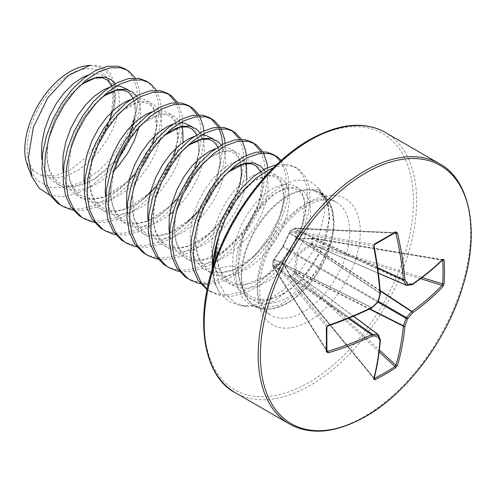 <?xml version="1.0" encoding="UTF-8"?>
<svg xmlns="http://www.w3.org/2000/svg" width="496" height="496" viewBox="0 0 496 496"><rect width="100%" height="100%" fill="white"/><g stroke="black" fill="none" stroke-linecap="round" stroke-linejoin="round"><path stroke-width="0.37" stroke-dasharray="2.48 1.86" d="M395.269 232.636A1.128 0.688 58.6 0 1 394.99 232.705A297.433 92.932 163.4 0 1 384.97 238.644A297.433 92.932 163.4 0 1 374.486 244.54L373.817 245.966A299.162 157.009 64.2 0 1 380.097 293.018A1.128 0.713 -56.3 0 1 380.041 293.403A299.28 209.839 87.7 0 1 378.057 301.19A1.128 0.732 -60 0 1 377.63 301.934A299.28 209.839 152.3 0 1 371.876 307.545A1.128 0.713 -63.7 0 1 371.572 307.793A1.128 0.583 -115.9 0 0 371.994 307.849M273.488 260.288A1.128 0.812 46.1 0 1 273.68 259.83A1.128 0.812 46.1 0 1 274.393 259.687L283.29 246.475L290.017 232.227A1.128 0.899 -80.7 0 1 290.563 230.795L294.984 228.241A1.128 0.794 -87.4 0 1 295.002 228.228A1.128 0.794 -87.4 0 1 295.343 228.141A1.128 0.794 -87.4 0 1 296.013 228.768L295.703 229.704L297.65 238.185L298.077 238.433L310.812 238.427L312.151 238.08A1.128 0.403 -80.5 0 1 312.406 237.925A1.128 0.403 -80.5 0 1 312.647 238.421A1.128 0.403 -80.5 0 1 312.654 238.44L312.654 243.53L312.151 245.005A1.128 0.477 72.6 0 1 311.655 243.598L311.655 238.452L310.012 238.892L297.228 238.805L296.348 238.297L294.295 229.822L294.543 228.569L290.092 231.142L283.185 245.898L272.98 260.778L272.98 265.924L273.941 265.081L282.305 262.626L283.185 263.128L289.652 274.158L290.092 275.801L294.543 273.228L294.295 271.473L296.348 255.527L297.228 254.008L310.012 244.255L311.655 243.598A1.128 0.639 -2.4 0 1 312.654 243.53L422.09 277.518M442.742 259.712A1.128 0.818 45.4 0 1 442.023 259.861L312.151 238.08A1.128 0.446 -109.6 0 0 311.841 237.975A1.128 0.446 -109.6 0 0 311.655 238.452A1.128 0.663 2.4 0 1 312.654 238.44L442.271 260.177M374.065 246.171A1.128 0.434 -10.9 0 0 373.817 245.966L290.017 232.227A1.128 0.812 -166.1 0 1 289.788 231.539A1.128 0.812 -166.1 0 1 290.092 231.142A1.128 0.682 -121 0 1 290.303 230.845A1.128 1.128 0 0 0 289.788 231.539L289.621 232.221A1.128 0.812 -166.1 0 1 289.918 231.824M213.609 265.174A74.989 43.295 120 0 0 213.553 267.939A74.989 43.295 120 0 0 219.486 292.652L215.636 285.324L214.266 281.337L212.108 269.886M276.78 164.548L287.823 164.294L294.593 166.78L296.589 168.094L303.044 175.59L306.77 186.316L307.495 199.628L305.133 214.725L299.776 230.696L291.691 246.586L281.288 261.454L269.136 274.393L255.886 284.636L242.271 291.555L229.022 294.723L216.87 293.93L207.086 289.614M273.364 167.865L279.961 165.974L290.482 165.825L297.253 168.318L299.243 169.626L305.703 177.122L309.423 187.848L310.149 201.165L307.793 216.256L302.436 232.227L294.345 248.124L283.941 262.985L271.789 275.925L258.546 286.173L244.925 293.093L231.675 296.255L219.523 295.461L211.532 292.262L207.167 289.199M124.663 68.671L126.654 69.979L133.114 77.475L136.834 88.207L137.559 101.519L137.212 105.586L134.453 118.215L125.947 137.318L113.764 155.384L98.692 170.81L82.001 182.057L65.131 187.767L49.563 187.283L36.847 180.364L28.167 167.555M135.191 78.027L139.488 89.739L140.213 103.05C138.961 121.08 131.942 139.407 119.176 158.044A75.101 43.363 120 0 0 137.212 105.586M145.905 80.935L147.895 82.243L154.355 89.739L158.075 100.471L158.801 113.782L156.445 128.879L151.088 144.851L142.997 160.741L132.593 175.603L120.441 188.548L107.198 198.791L93.577 205.71L80.327 208.878L68.175 208.078L60.177 204.885M156.432 90.291L160.729 102.002L161.454 115.314L159.098 130.411L153.741 146.382L145.65 162.273L135.253 177.14L123.101 190.08L109.852 200.322L96.23 207.241L82.987 210.409L73.11 210.087M167.146 93.198L168.442 94.017M175.9 102.567L179.316 112.735L180.042 126.046L177.686 141.143L172.329 157.114L164.238 173.005L153.841 187.866L150.579 191.729M177.673 102.554L181.97 114.266L182.702 127.577L180.339 142.674L174.983 158.646L166.892 174.536L156.494 189.404L144.342 202.343L131.093 212.586L117.471 219.505L104.228 222.673L94.352 222.351M188.387 105.462L189.683 106.28M197.141 114.83L200.558 124.998L201.283 138.31L198.927 153.407L193.57 169.378L185.479 185.268L175.082 200.13L162.93 213.075L149.68 223.318L136.059 230.237L122.816 233.405L110.664 232.605L102.666 229.412M198.915 114.818L199.795 116.362M203.813 130.87L203.999 133.616M204.042 135.086L203.986 138.973M209.628 117.726L210.93 118.544M218.383 127.094L219.195 128.749M222.58 144.348L222.53 150.573L220.168 165.67L214.811 181.641L206.72 197.532L196.323 212.393L193.068 216.256M220.156 127.081L221.036 128.625M225.054 143.133L225.227 151.237M230.869 129.989L232.171 130.808M239.624 139.357L243.046 149.525L243.772 162.837L241.409 177.934L236.053 193.905L227.962 209.796L217.564 224.663L205.412 237.603L192.163 247.845L178.548 254.764L165.298 257.932L153.146 257.133L145.148 253.94M241.397 139.345L242.277 140.889M246.295 155.397L246.469 163.5M252.111 142.253L253.413 143.071M260.865 151.621L264.287 161.789L265.013 175.1L262.651 190.197L257.294 206.169L249.203 222.059L238.805 236.927L226.653 249.866L213.404 260.109L199.789 267.028L186.539 270.196L174.387 269.402L166.389 266.203M262.644 151.609L263.525 153.152M267.536 167.66L267.666 176.638L265.304 191.729L259.947 207.7L251.863 223.591L241.459 238.458L229.307 251.398L216.058 261.64L202.442 268.559L189.193 271.727L179.316 271.405M273.352 154.516L274.654 155.335M280.451 161.15L281.802 163.327L285.529 174.053L286.254 187.364L283.892 202.461L278.535 218.432L270.444 234.323L260.047 249.19L247.895 262.13L234.645 272.372L221.03 279.291L207.781 282.46L195.629 281.666L187.631 278.467M281.3 160.382L284.462 164.858L288.182 175.584L288.908 188.902L286.545 203.992L281.189 219.964L273.104 235.86L262.7 250.722L250.548 263.661L237.305 273.904L223.684 280.829L208.277 284.14M144.888 197.768L141.682 200.812L128.439 211.054L114.818 217.973L101.575 221.142L89.416 220.342L81.425 217.149M203.943 139.841L201.581 154.938L196.224 170.909L188.133 186.8L177.735 201.667L165.583 214.607L152.334 224.849L138.713 231.768L125.469 234.937L115.593 234.614M187.37 222.295L184.171 225.339L170.922 235.581L157.3 242.501L144.057 245.669L131.905 244.869L123.907 241.676M225.184 152.105L222.822 167.202L217.465 183.173L209.374 199.063L198.977 213.931L186.825 226.87L173.575 237.113L159.96 244.032L146.711 247.2L136.834 246.878M246.276 166.464L244.063 179.465L238.706 195.436L230.615 211.327L220.218 226.195L208.066 239.134L194.816 249.376L181.201 256.296L167.952 259.464L158.075 259.141M202.194 283.91L200.558 283.669M90.216 65.286L101.333 66.297L109.783 72.515L114.743 83.365L115.692 97.861L114.03 108.432A63.711 36.785 120 0 0 114.905 97.737A63.711 36.785 120 0 0 85.926 65.869M114.03 108.432L105.319 130.801A60.444 34.9 120 0 0 112.592 99.07A60.444 34.9 120 0 0 69.849 74.394A60.444 34.9 120 0 0 27.113 148.422A60.444 34.9 120 0 0 34.379 171.759C30.479 168.919 27.578 164.815 25.674 159.445M317.905 189.36L312.35 189.801L326.684 198.549L331.787 209.039L333.473 222.499C333.43 229.065 332.332 236.003 330.193 243.307L318.525 269.167L300.694 291.115L279.93 305.077L260.071 308.32L250.238 304.966L242.618 297.848L237.596 287.444L235.464 274.356L238.154 268.125L232.698 265.806L215.407 268.485L218.916 283.055L225.55 294.705L234.968 302.703L246.698 306.571L259.947 306.082L274.04 301.32L301.227 280.531L321.464 249.91L329.629 218.122L328.309 204.712L323.497 194.444L317.905 189.36C337.485 204.91 328.234 239.878 315.282 260.871C303.688 278.802 291.394 290.6 278.386 296.279C248.868 309.609 232.537 289.019 232.698 265.806L233.089 253.14L235.829 239.785L240.709 226.492L247.399 214.005L255.465 203.025L264.387 194.159L273.6 187.897L282.522 184.574L290.588 184.357L297.278 187.234L302.157 193L304.897 201.308L305.288 211.631L303.267 223.355L298.89 235.767L292.373 248.118L284.053 259.662L274.35 269.7L263.798 277.624L252.948 282.943L242.395 285.324L232.692 284.592L224.372 280.779L217.856 274.065L213.485 264.814L211.457 253.543L211.848 240.876L214.588 227.521L219.468 214.229L226.157 201.742L234.224 190.762L243.145 181.896L252.359 175.634L261.28 172.31L269.347 172.093L276.036 174.964L280.916 180.736L283.656 189.044L284.047 199.367L282.026 211.091L277.648 223.504L271.132 235.854L262.812 247.399L253.109 257.436L242.556 265.36L231.706 270.68L221.154 273.06L211.451 272.329L203.131 268.516L196.614 261.801L192.237 252.551L190.216 241.279L190.607 228.613L193.347 215.258L198.226 201.965L204.916 189.478L212.982 178.498L221.904 169.632L231.117 163.37L240.039 160.047L248.105 159.83L254.795 162.7L259.675 168.473L262.415 176.781L262.806 187.104L260.778 198.828L256.407 211.24L249.891 223.591L241.564 235.135L231.868 245.173L221.315 253.096L210.465 258.416L199.913 260.797L190.21 260.065L181.889 256.252L175.373 249.538L170.996 240.287L169.465 233.535M219.486 292.652L228.668 301.556L240.572 305.759L253.89 305.121L268.113 299.987L282.398 290.724L295.79 277.927L316.448 245.731L324.706 212.517L323.305 198.45L318.308 187.736L308.717 180.718L296 180.029L281.492 185.783L266.786 197.476L253.493 213.974L243.096 233.653L236.809 254.535L235.464 274.356M215.407 268.485L215.121 260.741M105.319 130.801L98.853 141.31L85.479 157.926L70.339 169.985L55.075 175.875L41.317 175.193L34.379 171.759M130.095 133.399A74.797 43.183 -60 0 1 106.256 173.501L91.989 185.529L77.128 193.533L62.775 196.825L49.842 195.126M106.256 173.501L119.176 158.044M420.558 278.678L312.151 245.005L310.812 245.421L298.077 255.018L297.65 255.762L295.703 271.585L296.013 272.955L294.984 274.127L290.575 276.669A1.128 0.403 -39.5 0 1 290.011 276.712A1.128 0.403 -39.5 0 1 290.017 276.415L289.645 275.082L283.29 264.052L282.856 263.804L274.536 266.358L273.885 267.102A1.128 0.794 -32.6 0 1 273.005 266.829A1.128 0.794 -32.6 0 1 272.912 266.47L272.912 261.38A1.128 0.899 -39.3 0 1 273.885 260.177L274.393 259.687L371.572 307.793A299.162 157.009 175.8 0 1 327.676 325.878L326.777 327.174A297.433 92.938 76.6 0 1 326.777 350.846L273.005 266.829A1.128 1.128 0 0 1 272.825 266.24A1.128 0.62 -1 0 0 272.912 266.47L326.777 350.846M283.185 263.128A1.128 0.763 -28.1 0 0 283.098 263.847A1.128 0.763 -28.1 0 0 283.29 264.052L378.057 334.471A299.28 78.095 47.6 0 1 380.041 339.27A1.128 0.694 -54.6 0 1 380.097 339.586A299.162 157.009 64.2 0 1 373.817 377.995L374.486 378.386L373.817 377.995A1.128 0.818 -165.4 0 1 374.046 378.696M283.29 264.052L282.856 263.804L283.29 264.052M374.722 244.497A1.128 0.608 61.3 0 1 374.486 244.54L290.575 230.783A1.128 0.682 -121 0 0 290.303 230.845L294.742 228.278A1.128 1.128 0 0 0 294.742 228.278A1.128 1.128 0 0 1 295.343 228.141L394.99 232.705L294.984 228.241A1.128 0.62 -119 0 0 294.742 228.278A1.128 0.62 -119 0 0 294.543 228.569A1.128 0.781 16 0 1 296.013 228.768L394.413 233.157M412.281 284.555A1.128 0.713 55.5 0 1 411.897 284.506A1.128 0.694 -65.4 0 1 411.593 284.611A299.28 78.095 -167.6 0 1 406.447 285.299L298.077 238.433A1.128 0.763 -91.9 0 0 297.805 238.371L297.805 238.371A1.128 0.763 -91.9 0 0 297.228 238.805M282.305 247.417A1.128 0.434 37.9 0 1 282.342 247.237A1.128 0.434 37.9 0 1 282.856 247.219L377.63 301.934A1.128 0.322 45.1 0 0 378.051 302.021M378.343 301.512A1.128 0.322 14.9 0 0 378.057 301.19L283.29 246.475A1.128 0.434 -157.9 0 1 283.049 246.022L283.049 246.022A1.128 0.434 -157.9 0 1 283.185 245.898M273.941 259.718A1.128 0.508 32.5 0 1 273.959 259.47L273.959 259.47A1.128 0.508 32.5 0 1 274.536 259.365L372.155 307.669M380.289 293.589L289.645 233.201A1.128 0.508 -152.5 0 1 289.447 232.649L289.447 232.649A1.128 0.508 -152.5 0 1 289.652 232.5M327.676 325.878L273.885 260.177A1.128 0.812 46.1 0 0 273.172 260.319A1.128 1.128 0 0 0 272.825 261.113A1.128 0.682 1 0 1 272.98 260.778A1.128 0.812 46.1 0 1 273.172 260.319L282.342 247.237L289.621 232.221A1.128 0.812 -166.1 0 0 289.85 232.909L380.097 293.018A1.128 0.583 -4.1 0 1 380.358 293.359M326.777 327.174L272.912 261.38A1.128 0.682 1 0 1 272.825 261.113L272.825 266.24A1.128 0.62 -1 0 1 272.98 265.924A1.128 0.781 -136 0 0 273.885 267.102L326.889 350.12M273.488 265.403A1.128 0.781 -136 0 0 274.393 266.575L348.304 318.358M377.617 267.586L295.814 229.468A1.128 0.781 16 0 0 294.345 229.27M273.941 265.081A1.128 0.967 -110 0 0 274.536 266.358L348.595 318.246M377.661 267.896L295.703 229.704A1.128 0.967 -10 0 0 294.295 229.822M282.305 262.626A1.128 0.918 -102.2 0 0 282.856 263.804L353.431 316.243M378.349 273.085L297.65 238.185A1.128 0.918 -17.8 0 0 296.348 238.297M289.652 274.158A1.128 0.67 -30.9 0 0 289.484 274.927L283.08 263.816L353.555 316.194M289.918 274.889A1.128 0.446 -10.4 0 0 289.608 275.286L289.484 274.927A1.128 0.67 -30.9 0 0 289.645 275.082L380.041 339.27M411.984 284.667A1.128 0.893 81.9 0 1 411.593 284.611L310.812 238.427A1.128 0.67 -89.1 0 0 310.595 238.359L310.595 238.359A1.128 0.67 -89.1 0 0 310.012 238.892M374.213 378.051L290.575 276.669A1.128 0.663 -122.4 0 1 290.092 275.801A1.128 0.446 -10.4 0 0 289.776 276.204L289.608 275.286A1.128 0.446 -10.4 0 0 289.85 275.503L380.097 339.586A1.128 0.713 -175.5 0 1 380.333 339.896M442.023 259.861A299.162 157.009 175.8 0 1 411.897 284.506L311.277 238.396A1.128 0.446 -109.6 0 0 310.967 238.291L310.967 238.291A1.128 0.446 -109.6 0 0 310.781 238.762M374.04 378.739L290.011 276.712A1.128 1.128 0 0 1 289.776 276.204A1.128 0.446 -10.4 0 0 290.017 276.415L373.817 377.995M379.142 351.906L294.984 274.127A1.128 0.639 -117.6 0 1 294.543 273.228A1.128 0.477 167.4 0 1 296.013 272.955L379.378 350.002M294.345 272.335A1.128 0.477 167.4 0 1 295.814 272.056L369.427 309.082M380.147 290.52L311.277 245.278A1.128 0.477 72.6 0 1 310.781 243.871M294.295 271.473L295.703 271.585L369.855 308.878M380.184 290.991L310.812 245.421L310.012 244.255M296.348 255.527L297.65 255.762L377.952 302.12M378.38 301.376L298.077 255.018L297.228 254.008M385.516 132.556A150.201 86.719 -60 0 1 408.543 252.917A150.201 86.719 -60 0 1 310.415 385.274A150.201 86.719 -60 0 1 235.315 392.714M308.822 382.515A147.951 85.417 -60 0 1 204.203 322.115A147.951 85.417 -60 0 1 308.822 140.914A147.951 85.417 -60 0 1 413.441 201.314A147.951 85.417 -60 0 1 308.822 382.515M439.512 163.73A150.201 86.719 -60 0 1 462.532 284.09A150.201 86.719 -60 0 1 364.411 416.448A150.201 86.719 -60 0 1 289.311 423.888M349.674 231.998A65.28 37.69 -60 0 1 303.515 311.953A65.28 37.69 -60 0 1 270.872 315.183A65.28 37.69 -60 0 1 257.35 285.299A65.28 37.69 -60 0 1 303.515 205.35A65.28 37.69 -60 0 1 336.152 202.114A65.28 37.69 -60 0 1 349.674 231.998M308.822 202.281A72.788 42.024 -60 0 1 360.294 231.998A72.788 42.024 -60 0 1 308.822 321.148A72.788 42.024 -60 0 1 257.35 291.431A72.788 42.024 -60 0 1 308.822 202.281M333.579 222.617A65.391 37.752 -60 0 1 309.888 282.912A65.391 37.752 -60 0 1 263.091 308.772A65.391 37.752 -60 0 1 241.099 276.012A65.391 37.752 -60 0 1 274.734 205.22A65.391 37.752 -60 0 1 326.709 198.58A65.391 37.752 -60 0 1 333.579 222.617M241.676 276.247A65.28 37.69 120 0 0 255.192 306.131A65.28 37.69 120 0 0 305.499 288.641A65.28 37.69 120 0 0 333.994 222.946A65.28 37.69 120 0 0 320.472 193.062A65.28 37.69 120 0 0 270.171 210.552A65.28 37.69 120 0 0 241.676 276.247M215.636 285.324A75.101 43.363 -60 0 1 212.982 267.704A75.101 43.363 -60 0 1 212.982 267.096M330.193 243.307C317.75 279.149 290.036 300.663 272 303.068C249.451 306.757 238.136 288.759 238.006 268.875L238.402 256.209L241.143 242.854L246.022 229.561L252.712 217.074L260.778 206.088L269.7 197.222L278.913 190.96L287.835 187.637L295.895 187.42L302.591 190.297L307.47 196.069L310.211 204.371L310.601 214.7L308.574 226.424L304.203 238.836L297.687 251.187L289.36 262.725L279.663 272.769L269.105 280.686L258.261 286.006L247.702 288.387L238.006 287.661L229.679 283.842L223.163 277.128L218.792 267.883L216.764 256.612L217.155 243.945L219.895 230.59L224.781 217.298L231.471 204.811L239.537 193.824L248.459 184.958L257.672 178.696L266.594 175.373L274.654 175.156L281.344 178.033L286.229 183.805L288.97 192.107L289.36 202.436L287.333 214.16L282.962 226.573L276.446 238.923L268.119 250.461L258.422 260.505L247.864 268.423L237.02 273.742L226.461 276.123L216.764 275.398L208.438 271.579L201.922 264.864L197.551 255.62L195.523 244.348L195.914 231.682L198.654 218.327L203.54 205.034L210.23 192.547L218.29 181.561L228.21 171.883M263.767 169.57L264.988 171.542L267.728 179.843L268.119 190.173L266.092 201.897L261.721 214.309L255.204 226.66L246.878 238.198L237.181 248.236L226.622 256.159L215.779 261.479L205.22 263.86L195.523 263.134L187.197 259.315L180.68 252.6L176.309 243.356L174.282 232.085L174.673 219.418L177.413 206.063L182.292 192.77L188.988 180.284L197.048 169.297L205.97 160.431L215.183 154.169L224.105 150.846L232.171 150.629L238.861 153.506L243.741 159.278L245.545 163.606M246.779 179.093L244.85 189.633L240.473 202.046L233.963 214.396L225.637 225.934L215.94 235.972L205.381 243.896L194.531 249.215L183.979 251.596L174.282 250.871L165.955 247.051L159.439 240.337L155.068 231.093L153.041 219.821L153.431 207.154L156.172 193.8L161.051 180.507L167.741 168.02L175.807 157.034L185.727 147.355M221.284 145.043L222.499 147.014L225.24 155.316L225.63 165.645L223.609 177.37L219.232 189.782L212.716 202.126L204.395 213.671L194.692 223.708L184.14 231.632L173.29 236.952L162.738 239.332L153.041 238.607L144.714 234.788L138.198 228.073L133.827 218.829L131.8 207.557L132.19 194.891L134.931 181.536L139.81 168.237L146.5 155.75L154.566 144.77L164.486 135.092M200.043 132.779L201.258 134.751L203.999 143.053L204.389 153.382L202.368 165.106L197.991 177.518L191.475 189.863L183.154 201.407L173.29 211.594M169.582 214.681L162.899 219.368L152.049 224.688L141.496 227.069L131.793 226.343L123.473 222.524L116.957 215.81L112.58 206.565L110.558 195.294L110.949 182.621L113.689 169.266L118.569 155.973L125.259 143.487L133.325 132.506L142.247 123.64L151.46 117.378L160.382 114.055L168.448 113.838L175.138 116.715L180.017 122.481L181.821 126.815M183.049 142.302L181.121 152.842L176.75 165.249L170.233 177.599L161.913 189.143L152.21 199.181L141.658 207.105L130.808 212.424L120.255 214.805L110.552 214.08L102.232 210.261L95.716 203.546L91.338 194.302L89.317 183.03L89.708 170.357L92.448 157.003L97.328 143.71L104.017 131.223L112.084 120.243L121.005 111.377L130.219 105.115L139.14 101.792L147.207 101.575L153.896 104.451L158.776 110.217L161.516 118.525L161.907 128.855L159.879 140.579L155.508 152.985L148.992 165.335L140.666 176.88L130.969 186.918L120.416 194.841L109.566 200.161L99.008 202.542L89.311 201.816L80.984 197.997L74.474 191.282L70.097 182.032L68.07 170.767L68.467 158.094L71.207 144.739L76.086 131.446L82.776 118.959L90.842 107.979L100.756 98.301M136.319 95.988L137.535 97.954L140.275 106.262L140.666 116.591L138.861 127.453M113.999 170.599L109.728 174.654L99.169 182.578L88.325 187.897L77.767 190.278L68.07 189.553L59.743 185.733L53.233 179.019L48.856 169.768L46.829 158.497L47.225 145.83L49.96 132.475L54.845 119.183L61.535 106.696L69.601 95.716L79.515 86.037M115.072 83.725L116.293 85.69L119.034 93.998L119.424 104.327L117.397 116.045L113.026 128.458L106.51 140.808L98.183 152.353L88.486 162.39L77.928 170.314L67.084 175.634L56.525 178.014L46.829 177.289L41.317 175.193M215.487 148.682L218.798 147.783L226.864 147.566L233.554 150.437L238.433 156.209L241.174 164.517L241.564 174.84L239.537 186.564L235.166 198.977L228.65 211.327L220.323 222.871L210.626 232.909L200.074 240.833L189.224 246.152L178.665 248.527L168.969 247.802L160.642 243.989L154.132 237.274L149.755 228.024L148.217 221.272M194.246 136.419L201.444 135.03M213.292 138.973L217.192 143.945L219.933 152.247L220.323 162.576L218.296 174.301L213.925 186.713L207.409 199.063L199.082 210.608L189.385 220.646L178.827 228.569L167.983 233.889L157.424 236.263L147.727 235.538L139.401 231.725L132.885 225.01L128.514 215.76L126.976 209.008M172.999 124.155L180.203 122.766M192.051 126.709L195.951 131.682L198.691 139.984L199.082 150.313L197.055 162.037L192.684 174.449L186.167 186.8L177.841 198.344L168.144 208.382L157.585 216.306L146.742 221.625L136.183 224L126.486 223.274L118.16 219.455L111.643 212.747L107.272 203.496L105.735 196.745M151.757 111.891L155.068 110.992L163.134 110.775L169.824 113.646L174.71 119.418L177.45 127.72L177.841 138.049L175.813 149.773L171.436 162.186L164.926 174.536L156.6 186.081L146.903 196.118L136.344 204.042L125.5 209.362L114.942 211.736L105.245 211.011L96.918 207.192L90.402 200.483L86.031 191.233L84.494 184.481M130.516 99.628L133.827 98.729L141.893 98.512L148.583 101.382L153.462 107.155L156.203 115.456L156.6 125.786L154.572 137.51L150.195 149.922L143.685 162.273L135.358 173.817L125.662 183.855L115.103 191.778L104.253 197.098L93.701 199.473L84.004 198.747L75.677 194.928L69.161 188.22L64.79 178.969L63.252 172.211M109.275 87.364L116.479 85.969M128.328 89.919L132.221 94.891L134.962 103.193L135.352 113.522L133.331 125.246L128.954 137.659L122.438 150.009L114.117 161.553L104.414 171.591L93.862 179.515L83.012 184.828L72.459 187.209L62.763 186.484L54.436 182.664L47.92 175.95L43.549 166.706L42.011 159.948M88.034 75.094L91.345 74.195L99.411 73.978L106.101 76.855L110.98 82.627L113.72 90.929L114.111 101.258L112.09 112.983L107.713 125.395L100.136 139.426M442.773 259.681L312.406 237.925A1.128 1.128 0 0 0 311.841 237.975L310.595 238.359L297.767 238.371L378.367 273.215M260.065 308.369L263.091 308.772L255.192 306.131L270.872 315.183C267.797 313.602 265.118 310.477 262.83 305.815C259.402 298.921 258.726 288.746 260.803 275.292C264.938 248.614 287.159 216.361 307.266 205.722C325.655 196.18 332.227 200.235 336.152 202.114L320.472 193.062L326.684 198.549M294.593 166.78L297.253 168.318M208.872 290.73L211.532 292.262M323.51 194.432L318.333 187.717M246.698 306.578L240.572 305.759M98.859 141.31L109.969 119.666M112.499 111.147L114.055 100.372L113.454 91.152L111.736 85.715M79.056 86.496L65.385 101.072L54.281 120.509L48.211 139.959L46.99 157.939L48.85 168.243L52.861 176.743L58.472 182.516L65.85 185.833L74.927 186.329L93.998 179.273L112.766 163.091L127.447 140.889L135.296 112.642L134.701 103.422L132.978 97.979M100.297 98.76L83.818 117.378L71.994 142.234L68.243 170.351L70.122 180.6L74.14 189.057L79.757 194.81L87.147 198.109L95.79 198.629L105.667 196.267M105.766 196.23L129.022 180.649M135.47 173.643L143.914 161.863L152.458 144.193M154.981 135.675L156.55 124.632L153.741 109.287L149.792 104.551L144.931 102.405L137.646 102.585L121.086 111.395L104.489 130.516L92.833 155.806L89.447 182.15L91.444 193.111L95.269 201.159L100.874 206.981L108.537 210.409L117.248 210.868L126.908 208.531M127.007 208.494L150.263 192.913M156.711 185.907L164.188 175.677L173.699 156.457M176.223 147.938L177.791 137.001L175.001 121.576L171.052 116.827L166.191 114.669L158.931 114.843L142.451 123.56L125.779 142.705L114.074 168.076L110.695 194.42L112.685 205.375L116.51 213.423L122.115 219.251L129.778 222.673L138.496 223.132L148.149 220.794M148.254 220.757L171.504 205.177M177.952 198.171L185.442 187.916L194.94 168.721M197.47 160.202L199.032 149.228L196.707 134.769M164.021 135.551L143.784 160.369L132.661 192.039L133.883 217.502L137.702 225.612L143.294 231.465L150.939 234.918L159.619 235.408L169.39 233.058M169.496 233.021L192.746 217.44M199.194 210.434L207.892 198.245L216.938 178.777L220.292 161.02L217.949 147.033M185.268 147.814L171.132 163.023L155.992 194.581L153.165 218.748L155.13 229.791L158.949 237.888L164.548 243.734L172.193 247.182L180.879 247.671L190.873 245.235L211.395 232.153L229.375 210.106L239.952 184.735M240.907 164.728L238.508 157.97L234.8 153.642L229.766 151.435L222.723 151.621L210.738 156.972L195.486 171.219L182.652 192.026L175.857 212.573L174.449 231.638L176.322 241.893L180.339 250.362L185.957 256.122L193.341 259.427L202.442 259.904L221.576 252.78L244.584 231.297L259.681 202.504L262.223 177.376L260.431 171.56M227.751 172.341L211.538 190.557L199.9 214.421L195.666 243.524L197.662 254.46L201.494 262.496L207.099 268.311L214.762 271.734L223.485 272.186L233.542 269.688L253.227 257.263L270.742 236.456L280.358 216.479L284.003 198.133L281.182 182.844L277.227 178.126L272.36 175.981L265.403 176.105L253.648 181.22L233.994 201.029L220.069 230.132L216.919 255.986L218.773 266.315L222.785 274.834L228.396 280.618L236.077 284.01L244.832 284.444L263.866 277.431L287.531 255.211L302.634 225.488L304.649 201.599L302.25 194.792L298.549 190.445L293.52 188.232L286.496 188.399L274.567 193.7L255.88 212.381L242.575 238.371L238.154 268.125M312.35 189.788C319.207 191.772 322.121 193.124 326.517 202.287C328.488 207.043 329.27 213.237 328.854 220.869C327.899 234.05 323.156 247.733 314.613 261.931C301.469 283.638 281.102 297.867 267.598 299.305L258.509 299.293L251.218 296.633C243.356 292.231 239.004 282.751 238.154 268.193"/><path stroke-width="0.74" d="M326.777 327.174A1.128 0.608 178.7 0 1 326.864 327.397A1.128 0.608 178.7 0 1 326.281 327.943L328.16 325.438A300.285 157.598 -4.2 0 0 372.217 307.278L372.279 307.65A1.128 1.128 0 0 1 371.994 307.849A1.128 0.583 -115.9 0 0 372.217 307.278A300.402 210.626 -27.7 0 0 377.989 301.649A300.402 210.633 -92.3 0 0 379.979 293.83A300.285 157.604 -115.8 0 0 373.674 246.599L374.908 243.722A298.549 93.285 -16.6 0 0 385.429 237.801A298.549 93.285 -16.6 0 0 395.486 231.843L397.42 232.897A300.285 187.823 55.5 0 1 404.928 279.428A300.402 108.624 39.2 0 1 407.532 284.599A300.402 78.387 12.4 0 0 412.697 283.91A300.285 157.598 -4.2 0 0 442.934 259.172L444.112 259.916A298.549 225.209 35.7 0 1 444.441 271.876A298.549 225.209 35.7 0 1 444.112 283.675A1.128 0.67 -176.8 0 1 442.699 283.917A297.433 224.366 -144.3 0 0 443.021 272.161A297.433 224.366 -144.3 0 0 442.699 260.245L442.271 260.177M395.486 231.843A1.128 0.688 58.6 0 1 395.269 232.636L395.343 232.605M365.794 416.324A149.067 86.062 -60 0 1 260.388 355.465A149.067 86.062 -60 0 1 365.794 172.893A149.067 86.062 -60 0 1 471.2 233.752A149.067 86.062 -60 0 1 365.794 416.324M444.112 283.675L442.934 286.589A1.128 0.787 -136.8 0 0 442.023 285.343L442.699 283.917L422.09 277.518M374.213 378.051L374.486 378.386A297.433 224.366 24.3 0 0 394.99 366.55L395.882 365.261A1.128 0.787 16.8 0 0 397.42 365.422L395.486 367.902A298.549 225.209 -155.7 0 1 385.429 374.083A298.549 225.209 -155.7 0 1 374.908 379.781L373.674 379.13A300.285 157.604 -115.8 0 0 379.979 340.572A300.402 78.393 -132.4 0 0 377.989 335.761A300.402 108.624 -159.2 0 1 372.217 336.09A300.285 187.823 -175.5 0 1 328.16 352.854L326.281 351.707A298.549 93.285 -103.4 0 0 326.281 327.943M212.108 269.886L212.635 251.044L216.355 234.131L222.809 217.291L231.576 201.488L242.098 187.6L253.71 176.415L265.695 168.553L276.78 164.548M212.982 267.096A75.101 43.363 -60 0 1 218.68 236.766L225.463 218.823L234.23 203.019L244.751 189.131L256.364 177.946L268.348 170.085L273.364 167.865M73.11 210.087L70.835 209.61L62.837 206.417L57.778 203.335L49.687 194.897L44.33 183.229L41.974 168.969L42.699 152.935L46.419 136.016L52.874 119.183L61.64 103.373L72.162 89.491L83.774 78.3L95.759 70.438L107.372 66.328L117.887 66.185L124.663 68.671L129.313 71.517L135.191 78.027M62.837 206.417L60.431 204.873L52.34 196.435L46.984 184.76L44.628 170.506L45.353 154.467L49.073 137.553L55.533 120.714L64.294 104.91L74.815 91.022L86.428 79.837L98.413 71.97L110.025 67.859L120.547 67.716L127.317 70.203M94.352 222.351L92.076 221.879L84.078 218.68L79.019 215.599L70.928 207.161L65.571 195.492L63.215 181.232L63.941 165.199L67.661 148.279L74.115 131.446L82.882 115.636L93.403 101.754L105.016 90.57L117 82.702L128.613 78.591L139.134 78.449L145.905 80.935L150.555 83.781L156.432 90.291M84.078 218.68L81.673 217.136L73.588 208.698L68.231 197.024L65.869 182.77L66.594 166.73L70.314 149.817L76.775 132.978L85.535 117.174L96.057 103.286L107.669 92.101L119.654 84.239L131.266 80.129L141.788 79.98L148.558 82.466M115.593 234.614L113.317 234.143L105.319 230.944L100.26 227.869L92.169 219.424L86.812 207.756L84.456 193.496L85.182 177.463L88.902 160.543L95.362 143.71L104.123 127.9L114.644 114.018L126.257 102.833L138.241 94.965L149.854 90.855L160.375 90.712L167.146 93.198L171.796 96.044L177.673 102.554M168.442 94.017L175.9 102.567M105.319 230.944L102.914 229.4L94.829 220.962L89.472 209.287L87.11 195.033L87.835 178.994L91.562 162.08L98.016 145.241L106.783 129.437L117.298 115.549L128.91 104.365L140.895 96.503L152.508 92.392L163.029 92.244L169.799 94.73M136.834 246.878L134.559 246.407L126.561 243.207L121.501 240.132L113.417 231.688L108.06 220.019L105.698 205.759L106.423 189.726L110.143 172.813L116.603 155.973L125.364 140.163L135.885 126.282L147.498 115.097L159.483 107.229L171.095 103.118L181.617 102.976L188.387 105.462L193.037 108.308L198.915 114.818M189.683 106.28L197.141 114.83M126.561 243.207L124.161 241.664L116.07 233.225L110.713 221.551L108.351 207.297L109.077 191.258L112.803 174.344L119.257 157.505L128.024 141.701L138.539 127.813L150.152 116.628L162.136 108.767L173.755 104.656L184.27 104.507L191.041 106.993M199.795 116.362L203.217 126.53L203.813 130.87M203.999 133.616L204.042 135.086M203.986 138.973L203.943 139.841M158.075 259.141L155.8 258.67L147.802 255.471L142.743 252.396L134.658 243.951L129.301 232.283L126.939 218.023L127.664 201.99L131.39 185.076L137.845 168.237L146.611 152.433L157.127 138.545L168.739 127.36L180.724 119.493L192.336 115.382L202.858 115.239L209.628 117.726L214.278 120.571L220.156 127.081M210.93 118.544L218.383 127.094M219.195 128.749L221.799 137.262L222.58 144.348M147.802 255.471L145.402 253.927L137.311 245.489L131.955 233.814L129.592 219.561L130.318 203.521L134.044 186.608L140.498 169.768L149.265 153.965L159.78 140.077L171.393 128.892L183.384 121.03L194.996 116.92L205.511 116.771L212.282 119.257M221.036 128.625L224.459 138.793L225.054 143.133M225.227 151.237L225.184 152.105M179.316 271.405L177.041 270.934L169.043 267.735L163.99 264.659L155.899 256.221L150.542 244.547L148.18 230.293L148.905 214.253L152.632 197.34L159.086 180.501L167.853 164.697L178.368 150.809L189.98 139.624L201.965 131.756L213.584 127.652L224.099 127.503L230.869 129.989L235.519 132.835L241.397 139.345M232.171 130.808L239.624 139.357M169.043 267.735L166.644 266.191L158.553 257.753L153.196 246.078L150.834 231.824L151.559 215.785L155.285 198.871L161.739 182.032L170.506 166.228L181.021 152.34L192.64 141.155L204.625 133.294L216.237 129.183L226.753 129.034L233.523 131.527M242.277 140.889L245.7 151.057L246.295 155.397M246.469 163.5L246.276 166.464M200.558 283.669L198.282 283.197L190.284 279.998L185.231 276.923L177.14 268.485L171.783 256.81L169.421 242.556L170.147 226.517L173.873 209.603L180.327 192.764L189.094 176.96L199.609 163.072L211.222 151.888L223.212 144.026L234.825 139.915L245.34 139.767L252.111 142.253L256.761 145.099L262.644 151.609M253.413 143.071L260.865 151.621M190.284 279.998L187.885 278.454L179.794 270.016L174.437 258.342L172.075 244.088L172.806 228.048L176.526 211.135L182.981 194.296L191.747 178.492L202.269 164.604L213.881 153.419L225.866 145.557L237.479 141.447L247.994 141.298L254.764 143.79M263.525 153.152L266.941 163.32L267.536 167.66M207.086 289.614L198.381 280.748L193.025 269.074L190.662 254.82L191.388 238.781L195.114 221.867L201.568 205.028L210.335 189.224L220.85 175.336L232.469 164.151L244.454 156.29L256.066 152.179L266.581 152.03L273.352 154.516L278.002 157.362L281.3 160.382M274.654 155.335L280.451 161.15M207.167 289.199L201.035 282.28L195.678 270.605L193.322 256.351L194.048 240.312L197.768 223.398L204.222 206.559L212.989 190.755L223.51 176.867L235.123 165.683L247.107 157.821L258.72 153.71L269.241 153.562L276.012 156.054M150.579 191.729L144.888 197.768M193.068 216.256L187.37 222.295M208.277 284.14L202.194 283.91M49.842 195.126L39.327 188.399L32.097 177.184L28.377 157.468L33.319 127.286L47.833 97.712L68.491 75.324L90.216 65.286L85.926 65.869A63.711 36.785 120 0 0 24.8 149.755A63.711 36.785 120 0 0 25.674 159.445L28.167 167.555M215.121 260.741L216.498 246.121A74.989 43.295 120 0 0 213.609 265.174M218.68 236.766L216.498 246.121M327.676 325.878A1.128 0.434 -109.1 0 0 327.98 325.99C325.698 328.16 327.478 326.597 326.864 327.397L326.864 351.118A1.128 0.688 -178.6 0 0 326.777 350.846L327.676 351.36A299.162 187.116 4.5 0 0 371.572 334.657A1.128 0.601 -55 0 1 371.876 334.552A299.28 108.215 20.8 0 0 377.63 334.223A1.128 0.645 -53.4 0 1 377.927 334.304A1.128 0.645 -53.4 0 1 378.057 334.471A1.128 0.874 157 0 1 377.989 335.761A1.128 0.825 86.1 0 0 377.63 334.223L353.431 316.243M397.42 232.897A1.128 0.465 166.9 0 1 395.882 233.225L394.99 232.705M377.617 267.586L403.366 279.583A1.128 0.589 175.1 0 0 404.928 279.428A1.128 0.806 152.7 0 1 403.428 279.899A1.128 0.601 -65 0 1 403.366 279.583A299.162 187.116 -124.5 0 0 395.882 233.225L394.413 233.157M378.349 273.085L406.019 285.051A1.128 0.825 153.9 0 0 407.532 284.599A1.128 0.874 83 0 1 406.447 285.299A1.128 0.645 -66.6 0 1 406.236 285.268A1.128 0.645 -66.6 0 1 406.019 285.051A299.28 108.215 -140.8 0 0 403.428 279.899L377.661 267.896M379.378 350.002L395.882 365.261A299.162 187.116 -124.5 0 0 403.366 326.151A1.128 0.583 -63.3 0 1 403.428 325.767A299.28 239.959 -99.6 0 0 406.019 318.327A1.128 0.558 -60 0 1 406.447 317.583A299.28 239.959 -20.4 0 0 411.593 311.624A1.128 0.583 -56.7 0 1 411.897 311.376A299.162 187.116 4.5 0 0 442.023 285.343L420.558 278.678M378.051 302.021A1.128 1.128 0 0 0 378.343 301.512A1.128 0.322 14.9 0 1 377.989 301.649A1.128 0.322 45.1 0 1 378.051 302.021L372.155 307.669M371.994 307.849C358.23 314.532 343.554 320.577 327.98 325.99L327.98 325.99A1.128 0.434 -109.1 0 0 328.16 325.438M378.343 301.512L380.333 293.706A1.128 1.128 0 0 0 380.358 293.359A1.128 0.583 -4.1 0 1 379.979 293.83L380.289 293.589M326.876 351.199L326.864 351.118A1.128 0.688 -178.6 0 1 326.281 351.707M326.889 350.12L327.676 351.36A1.128 0.465 73.1 0 1 328.16 352.854M373.674 246.599A1.128 0.434 -10.9 0 0 374.065 246.171L374.263 245.024L374.065 246.171C377.165 262.365 379.266 278.095 380.358 293.359M348.304 318.358L371.572 334.657A1.128 0.589 64.9 0 1 372.217 336.09A1.128 0.806 87.3 0 0 371.876 334.552L348.595 318.246M374.908 243.722A1.128 0.608 61.3 0 1 374.728 244.497A1.128 0.608 61.3 0 1 374.722 244.497C374.344 245.427 374.802 243.102 374.065 246.171M380.041 339.27A1.128 0.893 158.1 0 1 379.979 340.572A1.128 0.713 -175.5 0 0 380.358 340.089A1.128 1.128 0 0 0 380.283 339.58L378.293 334.763A1.128 1.128 0 0 0 377.927 334.304L353.555 316.194M380.333 339.896A1.128 0.713 -175.5 0 1 380.358 340.089C379.254 353.939 377.146 366.811 374.046 378.696A1.128 0.818 -165.4 0 1 374.046 378.702A1.128 0.818 -165.4 0 1 373.674 379.13M374.486 378.386A1.128 0.632 63.1 0 1 374.908 379.781M442.934 259.172A1.128 0.818 45.4 0 1 442.742 259.712C434 268.336 423.906 276.594 412.467 284.481A1.128 0.713 55.5 0 0 412.697 283.91A1.128 0.893 81.9 0 1 411.984 284.667A1.128 1.128 0 0 0 412.467 284.481A1.128 0.713 55.5 0 1 412.281 284.555M379.142 351.906L394.99 366.55A1.128 0.67 56.8 0 1 395.486 367.902M442.742 259.712L442.401 259.73M369.427 309.082L403.366 326.151A1.128 0.707 5.4 0 0 404.928 326.17A300.285 187.823 55.5 0 1 397.42 365.422M444.112 259.916A1.128 0.632 176.9 0 1 442.699 260.245M369.855 308.878L403.428 325.767A1.128 0.391 19.9 0 0 404.928 326.17A300.402 240.864 80.4 0 0 407.532 318.705A1.128 0.372 18.5 0 1 406.019 318.327L377.952 302.12M378.38 301.376L406.447 317.583A1.128 0.372 41.5 0 1 407.532 318.705A300.402 240.864 159.6 0 0 412.697 312.722A1.128 0.707 -125.4 0 0 411.897 311.376L380.147 290.52M380.184 290.991L411.593 311.624A1.128 0.391 40.1 0 1 412.697 312.722A300.285 187.823 -175.5 0 0 442.934 286.589M235.315 392.714A150.201 86.719 -60 0 1 212.288 272.354A150.201 86.719 -60 0 1 310.415 139.996A150.201 86.719 -60 0 1 385.516 132.556L439.512 163.73A150.201 86.719 -60 0 0 364.411 171.17A150.201 86.719 -60 0 0 266.284 303.527A150.201 86.719 -60 0 0 289.311 423.888L235.315 392.714C205.102 377.865 191.909 321.073 216.43 257.12C234.236 207.973 271.82 160.964 309.287 139.884C330.014 128.334 348.49 123.628 364.703 125.761C372.409 126.703 379.347 128.972 385.516 132.556M134.453 118.215A74.797 43.183 -60 0 1 130.095 133.399M228.21 171.883L236.425 166.433L245.346 163.11L253.413 162.893L260.102 165.769L263.767 169.57M245.545 163.606L246.481 167.58L246.779 179.093M185.727 147.355L193.942 141.906L202.864 138.582L210.93 138.365L217.62 141.242L221.284 145.043M164.486 135.092L172.701 129.642L181.623 126.319L189.689 126.102L196.379 128.979L200.043 132.779M173.29 211.594L169.582 214.681M181.821 126.815L182.757 130.789L183.049 142.302M100.756 98.301L108.977 92.851L117.899 89.528L125.959 89.311L132.655 92.188L136.319 95.988M138.861 127.453L134.267 140.721L127.751 153.072L119.424 164.616L113.999 170.599M79.515 86.037L87.736 80.588L96.658 77.264L104.718 77.047L111.414 79.924L115.072 83.725M169.465 233.535L168.969 229.016L169.365 216.349L172.106 202.994L176.985 189.701L183.675 177.215L191.741 166.234L200.663 157.368L209.876 151.106L215.487 148.682M148.217 221.272L147.727 216.752L148.124 204.085L150.865 190.731L155.744 177.438L162.434 164.951L170.5 153.971L179.422 145.105L188.635 138.843L194.246 136.419M201.444 135.03L205.617 135.303L213.292 138.973M126.976 209.008L126.486 204.488L126.877 191.822L129.617 178.467L134.503 165.174L141.193 152.687L149.259 141.707L158.181 132.841L167.394 126.579L172.999 124.155M180.203 122.766L184.376 123.039L192.051 126.709M105.735 196.745L105.245 192.225L105.636 179.558L108.376 166.203L113.262 152.911L119.951 140.424L128.011 129.444L136.933 120.578L146.146 114.316L151.757 111.891M84.494 184.481L84.004 179.961L84.394 167.295L87.135 153.94L92.014 140.647L98.71 128.16L106.77 117.18L115.692 108.314L124.905 102.046L130.516 99.628M63.252 172.211L62.763 167.698L63.153 155.031L65.894 141.676L70.773 128.383L77.463 115.897L85.529 104.916L94.451 96.05L103.664 89.782L109.275 87.364M116.479 85.969L120.652 86.248L128.328 89.919M42.011 159.948L41.521 155.434L41.912 142.767L44.652 129.413L49.532 116.12L56.222 103.633L64.288 92.653L73.21 83.781L82.423 77.519L88.034 75.094M374.728 244.497L395.269 232.636M289.311 423.888C295.548 427.515 302.572 429.79 310.378 430.714C326.542 432.766 344.931 428.048 365.533 416.559C406.615 393.607 447.423 339.264 462.997 285.622C481.306 226.666 467.251 177.853 439.512 163.73M28.154 167.561L32.091 177.184M109.969 119.666L112.499 111.147M111.736 85.715L107.347 80.054L102.312 77.847L95.269 78.039L83.272 83.396L79.056 86.496M132.978 97.979L128.594 92.318L123.554 90.111L116.51 90.297L104.52 95.66L100.297 98.76M129.022 180.649L135.47 173.643M152.458 144.193L154.981 135.675M150.263 192.913L156.711 185.907M173.699 156.457L176.223 147.938M171.504 205.177L177.952 198.171M194.94 168.721L197.47 160.202M196.707 134.769L192.287 129.09L187.426 126.933L180.16 127.106L164.021 135.551M192.746 217.44L199.194 210.434M217.949 147.033L213.59 141.397L208.562 139.178L201.55 139.339L189.646 144.609L185.268 147.814M239.952 184.735L241.509 173.972L240.907 164.728M260.431 171.56L256.023 165.887L251.168 163.73L243.908 163.897L227.751 172.341M378.367 273.215L406.236 285.268A1.128 1.128 0 0 0 406.819 285.355L411.984 284.667M327.98 325.99L327.087 326.734L327.98 325.99M374.046 378.702L373.897 378.392"/></g></svg>
